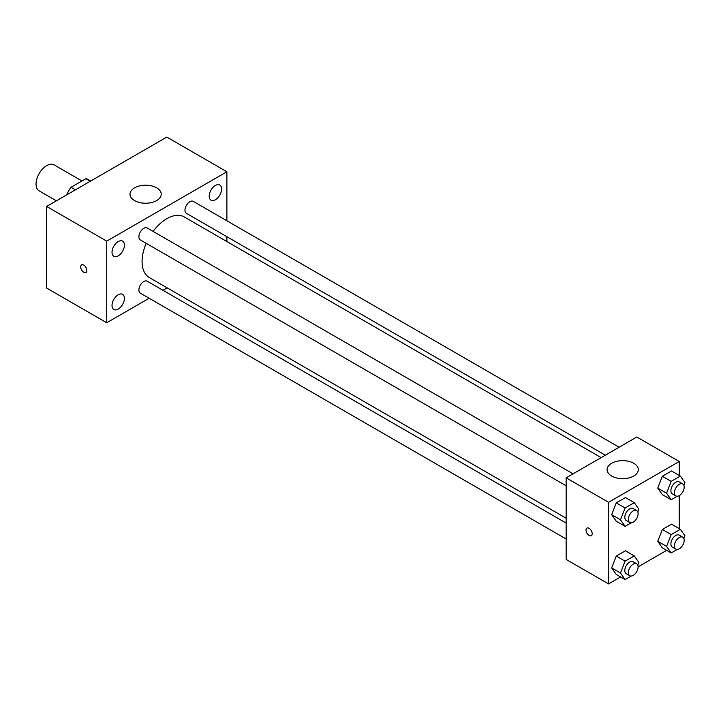 <?xml version="1.0" encoding="UTF-8"?>
<svg xmlns="http://www.w3.org/2000/svg" width="721" height="721" viewBox="0 0 721 721"><rect width="100%" height="100%" fill="white"/><g stroke="black" fill="none" stroke-linecap="round" stroke-linejoin="round"><path stroke-width="1.08" d="M81.969 180.971L54.147 164.911A14.997 8.652 120 0 0 42.593 168.921A14.997 8.652 120 0 0 36.05 184.008A14.997 8.652 120 0 0 39.159 190.876L56.391 200.826M75.435 189.839L71.019 187.289L85.898 178.7A19.35 11.175 120 0 1 88.133 179.493L90.738 180.998M66.972 194.724L66.972 194.3A19.35 11.175 120 0 1 71.019 187.289M90.314 181.25L85.898 178.7M149.166 298.251L106.726 322.756L46.649 288.067L46.649 206.458L166.803 137.089L226.881 171.769L226.881 220.77M215.399 185.45A8.76 5.056 120 0 0 209.676 193.165A8.76 5.056 120 0 0 211.019 200.186A8.76 5.056 120 0 0 219.779 195.13A8.76 5.056 120 0 0 219.779 185.018A8.76 5.056 120 0 0 215.399 185.45M118.217 241.562A8.76 5.056 120 0 0 112.494 249.277A8.76 5.056 120 0 0 113.837 256.297A8.76 5.056 120 0 0 122.597 251.241A8.76 5.056 120 0 0 122.597 241.129A8.76 5.056 120 0 0 118.217 241.562M118.217 294.772A8.76 5.056 120 0 0 112.494 302.487A8.76 5.056 120 0 0 113.837 309.507A8.76 5.056 120 0 0 122.597 304.451A8.76 5.056 120 0 0 122.597 294.339A8.76 5.056 120 0 0 118.217 294.772M106.726 322.756L106.726 241.138L46.649 206.458M106.726 241.138L226.881 171.769M156.646 200.591A15.619 9.022 180 0 1 139.631 202.547A15.619 9.022 180 0 1 129.987 194.21A15.619 9.022 180 0 1 145.606 185.198A15.619 9.022 180 0 1 161.225 194.21A15.619 9.022 180 0 1 156.646 200.591M167.164 287.868L162.964 290.293M86.853 270.474A4.371 2.523 60 0 1 85.943 272.475A4.371 2.523 60 0 1 81.572 269.951A4.371 2.523 60 0 1 81.572 264.895A4.371 2.523 60 0 1 84.943 266.067A4.371 2.523 60 0 1 86.853 270.474M85.952 272.475A4.371 2.523 60 0 1 81.572 269.942A4.371 2.523 60 0 1 81.572 264.895M226.881 236.704L226.881 241.553M619.123 447.227L193.3 201.384A6.895 3.984 120 0 0 189.848 201.718A6.895 3.984 120 0 0 184.973 210.171A6.895 3.984 120 0 0 186.397 213.326L605.334 455.194M566.147 523.067L147.21 281.199A6.895 3.984 120 0 0 143.767 281.541A6.895 3.984 120 0 0 138.892 289.986A6.895 3.984 120 0 0 140.316 293.141L566.147 538.993M573.042 473.832L147.21 227.989A6.895 3.984 120 0 0 143.767 228.332A6.895 3.984 120 0 0 139.261 234.406A6.895 3.984 120 0 0 140.316 239.931L566.147 485.783M146.21 243.338A34.987 20.197 120 0 0 142.073 261.543A34.987 20.197 120 0 0 149.319 277.558L566.147 518.219M601.125 457.619L184.297 216.967A34.987 20.197 120 0 0 153.104 231.387M620.61 576.953L608.551 583.911L566.147 559.433L566.147 477.816L636.823 437.007L679.236 461.494L679.236 475.418M666.691 550.348L638.094 566.859M662.347 494.624L657.75 488.099L662.347 476.266L671.521 470.966L662.347 476.266L657.75 488.099L662.347 494.624L671.179 499.725L666.583 493.2L671.179 481.367L680.363 476.067L684.95 482.592L683.878 485.35M616.257 574.448L611.669 567.914L616.257 556.08L625.44 550.781L616.257 556.08L611.669 567.914L616.257 574.448L625.098 579.549L620.502 573.015L625.098 561.181L634.273 555.882L638.869 562.416L637.797 565.174M679.236 495.606L679.236 528.628M608.551 583.911L608.551 502.303L679.236 461.494M662.347 547.843L657.75 541.309L662.347 529.475L671.521 524.176L662.347 529.475L657.75 541.309L662.347 547.843L671.179 552.944L666.583 546.41L671.179 534.576L680.363 529.277L684.95 535.811L683.878 538.569M616.257 521.238L611.669 514.704L616.257 502.87L625.44 497.571L616.257 502.87L611.669 514.704L616.257 521.238L625.098 526.339L620.502 519.805L625.098 507.972L634.273 502.672L638.869 509.206L637.797 511.955M608.551 502.303L566.147 477.816M611.642 476.031A15.619 9.022 180 0 1 607.073 469.659A15.619 9.022 180 0 1 622.692 460.638A15.619 9.022 180 0 1 638.31 469.659A15.619 9.022 180 0 1 628.667 477.987A15.619 9.022 180 0 1 611.642 476.031M592.211 533.675A4.371 2.523 60 0 1 591.301 535.676A4.371 2.523 60 0 1 586.93 533.152A4.371 2.523 60 0 1 586.93 528.096A4.371 2.523 60 0 1 590.301 529.268A4.371 2.523 60 0 1 592.211 533.675M591.301 535.676A4.371 2.523 60 0 1 586.93 533.143A4.371 2.523 60 0 1 586.93 528.096M631.154 522.833L625.098 526.339M636.67 510.567L633.137 508.53A6.895 3.984 120 0 0 627.82 510.378A6.895 3.984 120 0 0 624.81 517.317A6.895 3.984 120 0 0 626.234 520.472L629.775 522.518A6.895 3.984 120 0 0 636.67 518.534A6.895 3.984 120 0 0 636.67 510.567A6.895 3.984 120 0 0 631.353 512.415A6.895 3.984 120 0 0 628.342 519.354A6.895 3.984 120 0 0 629.775 522.518M620.502 519.805L611.669 514.704M625.098 507.972L616.257 502.87M634.273 502.672L625.44 497.571M677.235 496.228L671.179 499.725M682.751 483.962L679.218 481.925A6.895 3.984 120 0 0 673.901 483.773A6.895 3.984 120 0 0 670.89 490.713A6.895 3.984 120 0 0 672.323 493.867L675.856 495.913A6.895 3.984 120 0 0 682.751 491.929A6.895 3.984 120 0 0 682.751 483.962A6.895 3.984 120 0 0 677.434 485.81A6.895 3.984 120 0 0 674.423 492.749A6.895 3.984 120 0 0 675.856 495.913M666.583 493.2L657.75 488.099M671.179 481.367L662.347 476.266M680.363 476.067L671.521 470.966M631.154 576.052L625.098 579.549M636.67 563.786L633.137 561.74A6.895 3.984 120 0 0 627.82 563.588A6.895 3.984 120 0 0 624.81 570.527A6.895 3.984 120 0 0 626.234 573.691L629.775 575.728A6.895 3.984 120 0 0 636.67 571.744A6.895 3.984 120 0 0 636.67 563.786A6.895 3.984 120 0 0 631.353 565.634A6.895 3.984 120 0 0 628.342 572.573A6.895 3.984 120 0 0 629.775 575.728M620.502 573.015L611.669 567.914M625.098 561.181L616.257 556.08M634.273 555.882L625.44 550.781M677.235 549.447L671.179 552.944M682.751 537.181L679.218 535.135A6.895 3.984 120 0 0 673.901 536.983A6.895 3.984 120 0 0 670.89 543.922A6.895 3.984 120 0 0 672.323 547.086L675.856 549.123A6.895 3.984 120 0 0 682.751 545.139A6.895 3.984 120 0 0 682.751 537.181A6.895 3.984 120 0 0 677.434 539.029A6.895 3.984 120 0 0 674.423 545.968A6.895 3.984 120 0 0 675.856 549.123M666.583 546.41L657.75 541.309M671.179 534.576L662.347 529.475M680.363 529.277L671.521 524.176"/></g></svg>
